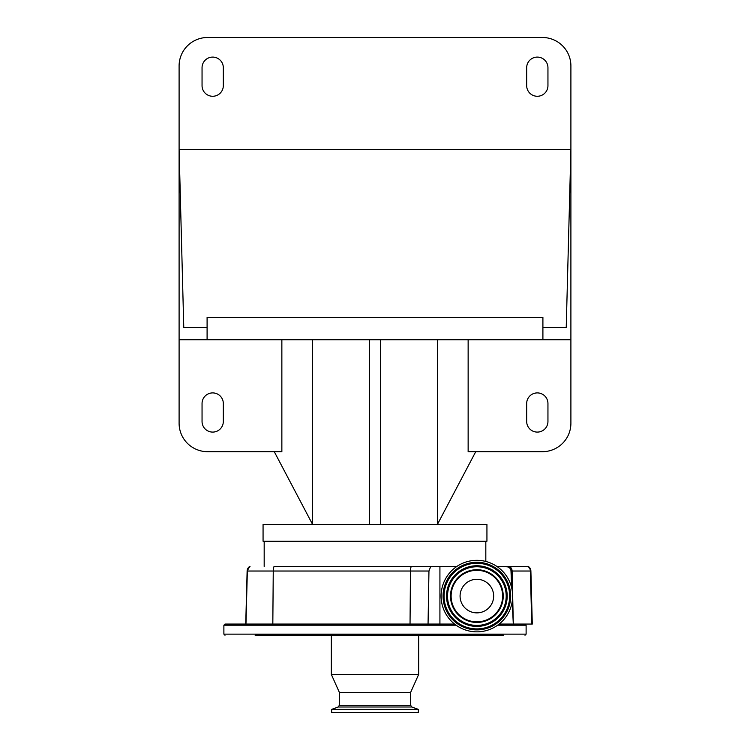 <?xml version="1.0" encoding="UTF-8"?>
<svg xmlns="http://www.w3.org/2000/svg" width="750" height="750" viewBox="0 0 750 750"><rect width="100%" height="100%" fill="white"/><g stroke="black" fill="none" stroke-linecap="round" stroke-linejoin="round"><path stroke-width="1.12" d="M497.653 625.191L526.116 625.191L526.116 634.144L223.884 634.144L223.884 625.191L225 624.066L428.053 624.066L428.953 571.031L430.744 566.419L456.891 566.419M496.847 566.419L506.812 566.775A4.397 4.397 0 0 1 510.994 570.994L512.119 571.031L513.309 624.066L532.284 624.066L530.887 571.031L530.381 571.031A5.597 5.522 -90 0 0 527.775 566.419L500.044 566.419M530.887 571.031A5.597 5.597 0 0 0 528.244 566.419L527.775 566.419M249.769 566.419L247.125 571.031A5.597 5.597 -90 0 1 249.769 566.419L250.003 566.419A5.597 5.597 90 0 0 247.35 571.031L245.738 624.066L247.125 571.031M430.744 566.419L274.088 566.419A5.597 1.744 90 0 0 273.253 571.031L272.822 624.066M264.178 541.228L264.178 566.419M485.822 541.228L485.822 561.459M475.744 451.678L437.409 524.438L486.938 524.438L486.938 541.228L263.062 541.228L263.062 524.438L312.591 524.438L274.256 451.678M468.141 339.741L468.141 451.678L542.466 451.678A28.434 28.434 0 0 0 570.9 423.244L570.9 339.741L179.1 339.741L179.1 423.244A28.434 28.434 0 0 0 207.534 451.678L281.859 451.678L281.859 339.741M542.906 327.422L542.906 317.353L207.094 317.353L207.094 327.422L183.769 327.422L179.1 149.438L570.9 149.438L566.231 327.422L542.906 327.422L542.906 339.741M207.094 327.422L207.094 339.741M570.9 339.741L570.9 65.934A28.434 28.434 0 0 0 542.466 37.5L207.534 37.5A28.434 28.434 0 0 0 179.1 65.934L179.1 339.741M223.322 67.725A10.631 10.631 0 0 0 212.691 57.094A10.631 10.631 0 0 0 202.05 67.725L202.05 85.631A10.631 10.631 0 0 0 212.691 96.272A10.631 10.631 0 0 0 223.322 85.631L223.322 67.725M526.678 85.631A10.631 10.631 0 0 0 537.309 96.272A10.631 10.631 0 0 0 547.95 85.631L547.95 67.725A10.631 10.631 0 0 0 537.309 57.094A10.631 10.631 0 0 0 526.678 67.725L526.678 85.631M312.591 339.741L312.591 524.438L369.403 524.438L369.403 339.741M369.403 524.438L380.597 524.438L380.597 339.741M526.678 421.453A10.631 10.631 0 0 0 537.309 432.094A10.631 10.631 0 0 0 547.95 421.453L547.95 403.547A10.631 10.631 0 0 0 537.309 392.906A10.631 10.631 0 0 0 526.678 403.547L526.678 421.453M202.05 403.547L202.05 421.453A10.631 10.631 0 0 0 212.691 432.094A10.631 10.631 0 0 0 223.322 421.453L223.322 403.547A10.631 10.631 0 0 0 212.691 392.906A10.631 10.631 0 0 0 202.05 403.547M380.597 524.438L437.409 524.438L437.409 339.741M510.994 570.994L511.669 587.859M512.184 601.688L513.309 624.066M439.922 566.419L439.922 624.066L454.594 624.066M499.134 624.066L512.953 624.066M476.869 631.847A35.766 35.766 0 0 0 512.634 596.081A35.766 35.766 0 0 0 476.869 560.316A35.766 35.766 0 0 0 441.103 596.081A35.766 35.766 0 0 0 476.869 631.847M476.869 622.444A26.363 26.363 0 0 0 503.231 596.081A26.363 26.363 0 0 0 476.869 569.719A26.363 26.363 0 0 0 450.506 596.081A26.363 26.363 0 0 0 476.869 622.444M460.078 596.081A16.791 16.791 0 0 0 476.869 612.872A16.791 16.791 0 0 0 493.659 596.081A16.791 16.791 0 0 0 476.869 579.291A16.791 16.791 0 0 0 460.078 596.081M428.053 624.066L439.922 624.066M434.831 624.066L451.997 624.066M255.141 635.259L503.428 635.259M339.347 705.319L410.653 705.319L411.834 707.006L338.166 707.006L339.347 705.319L339.347 692.353L331.341 674.438L331.341 635.259L273.075 635.259L488.991 635.259M503.006 635.259L425.756 635.259M331.341 674.438L418.659 674.438L418.659 635.259M339.347 692.353L410.653 692.353L418.659 674.438M338.166 707.006L331.678 709.369L418.322 709.369L411.834 707.006M331.678 709.369L331.678 712.5L418.322 712.5L418.322 709.369M428.953 571.031L410.466 571.031L410.034 624.066M411.291 566.419A5.597 1.744 90 0 0 410.466 571.031L247.35 571.031L245.963 624.066M509.503 566.419A5.597 5.522 90 0 1 512.119 571.031L530.381 571.031L531.75 624.066M476.869 629.888A33.806 33.806 0 0 0 510.675 596.081A33.806 33.806 0 0 0 476.869 562.275A33.806 33.806 0 0 0 443.062 596.081A33.806 33.806 0 0 0 476.869 629.888M476.869 629.062A32.981 32.981 0 0 0 509.841 596.081A32.981 32.981 0 0 0 476.869 563.1A32.981 32.981 0 0 0 443.888 596.081A32.981 32.981 0 0 0 476.869 629.062M476.869 628.894A32.812 32.812 0 0 0 509.672 596.081A32.812 32.812 0 0 0 476.869 563.278A32.812 32.812 0 0 0 444.056 596.081A32.812 32.812 0 0 0 476.869 628.894M476.869 565.753A30.328 30.328 0 0 0 446.541 596.081A30.328 30.328 0 0 0 476.869 626.409A30.328 30.328 0 0 0 507.188 596.081A30.328 30.328 0 0 0 476.869 565.753M476.869 565.922A30.159 30.159 0 0 0 446.709 596.081A30.159 30.159 0 0 0 476.869 626.241A30.159 30.159 0 0 0 507.019 596.081A30.159 30.159 0 0 0 476.869 565.922M476.869 625.416A29.325 29.325 0 0 0 506.194 596.081A29.325 29.325 0 0 0 476.869 566.756A29.325 29.325 0 0 0 447.534 596.081A29.325 29.325 0 0 0 476.869 625.416M476.869 570.328A25.753 25.753 0 0 0 451.116 596.081A25.753 25.753 0 0 0 476.869 621.834A25.753 25.753 0 0 0 502.622 596.081A25.753 25.753 0 0 0 476.869 570.328M223.884 625.191L456.075 625.191M526.116 625.191L525 624.066M526.116 634.144L525 635.259M410.653 705.319L410.653 692.353M223.884 634.144L225 635.259"/></g></svg>
